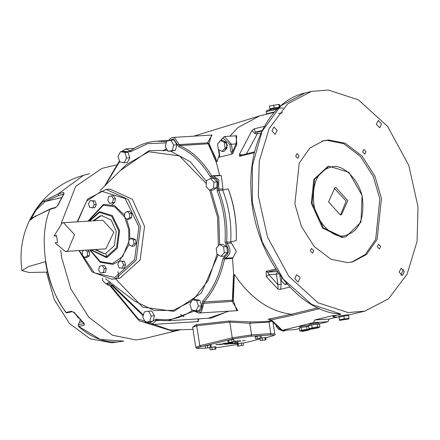 <?xml version="1.0" encoding="UTF-8"?>
<svg xmlns="http://www.w3.org/2000/svg" width="440" height="440" viewBox="0 0 440 440"><rect width="100%" height="100%" fill="white"/><g stroke="black" fill="none" stroke-linecap="round" stroke-linejoin="round"><path stroke-width="0.66" d="M80.201 319.869L79.486 322.41L78.216 324.819L78.551 326.513C91.113 337.475 104.181 342.628 117.75 341.968L111.683 342.771L90.156 338.811L69.597 323.653L54.28 299.602L46.387 272.135L29.04 272.492L22 270.633L28.331 266.662L45.425 261.668C48.521 280.83 55.363 297.776 65.934 312.505L66.809 312.862M47.449 271.876L46.387 272.135M34.892 216.667L50.133 209.215L55.49 207.763L57.822 205.458L55.946 207.301L50.595 208.753L34.892 216.667L35.86 215.749M61.457 197.582L45.21 201.526L42.9 201.465L35.266 210.315L30.322 218.774L34.936 216.546M42.9 201.465L45.375 201.476L58.421 195.613L58.212 193.919L42.971 201.372M82.055 321.772L79.475 322.399L82.066 321.783M77.127 316.443L78.139 317.609M78.551 326.513L84.128 325.281L83.903 323.56M84.128 325.281L84.227 323.56L74.415 312.664L71.517 311.273L65.934 312.505M72.32 311.658L71.517 311.273M74.415 312.664L74.135 312.098L74.415 312.664M57.822 205.458L64.103 193.562L63.569 192.462L58.212 193.919L83.484 175.323L89.436 173.668M30.382 220.028L36.047 210.117L45.21 201.526M58.421 195.613L63.778 194.161L63.569 192.462M55.49 207.763L55.963 207.301M61.463 197.571L45.375 201.476M345.928 236.792L342.078 237.452L322.597 228.085L311.278 203.253L313.841 179.399L327.965 166.364L328.779 166.166L314.655 179.201L312.092 203.055L323.406 227.893L342.892 237.254L345.928 236.792L360.976 222.09L362.093 195.47L348.893 172.332L328.779 166.166M340.274 214.913L328.537 201.883L334.895 187.831L336.05 187.655L347.787 200.684L341.429 214.737L340.274 214.913M340.604 214.88L346.165 201.075L334.098 188.078M352.05 262.004L365.442 254.381L375.678 239.349L379.847 198.974L373.307 176.594L360.448 156.404L343.657 143.666L327.047 140.355L322.652 140.954M233.899 341.171L234.548 341.121L233.91 341.248M226.974 344.13L227.431 344.102L227.007 344.207M226.105 344.262L228.564 343.668L226.089 344.179M227.639 344.053L229.471 343.613L227.629 343.976M225.198 344.317L227.662 343.723L225.187 344.234M228.921 343.976L230.753 343.536L228.905 343.882M224.681 343.992L225.654 343.904L224.532 344.173M226.089 343.805L224.131 344.273L225.929 343.816M235.895 343.316L237.93 343.107L234.641 343.75L235.884 343.228M235.587 343.415L234.944 343.624L236.192 343.376L235.571 343.288M217.69 344.476L218.674 344.355L217.679 344.405M217.212 344.514L219.208 344.218L217.322 344.619M232.98 343.404L235.466 343.255L231.693 343.816L232.98 343.404M232.892 343.024L230.67 343.139L232.876 342.936M231.418 343.53L229.884 343.822L231.413 343.497M231.704 343.574L230.725 343.695L231.655 343.497M229.708 342.975L230.681 342.881L229.565 343.156M230.005 343.195L229.301 343.062L232.573 342.579L229.988 343.101M228.998 343.145L229.301 343.062M221.821 344.124L222.745 344.234L219.797 344.608L222.233 344.273L220.435 344.394L221.81 344.075M222.943 343.992L223.35 344.009M219.797 344.608L220.077 344.482M226.188 343.425L225.159 343.387L228.014 342.986L226.171 343.338M220.049 344.245L218.812 344.591L220.044 344.201M219.186 344.498L219.934 344.382L219.219 344.366M221.084 344.141L220.611 344.135M225.627 343.118L222.646 343.64L225.621 343.057M215.886 344.762L217.718 344.322L215.875 344.663M242.561 340.78L245.08 340.516L242.38 340.83M236.187 342.645L238.15 342.364L236.709 342.848L235.4 342.837L237.677 342.469L236.187 342.645M238.15 342.364L237.875 342.507M240.873 341.027L238.563 341.325L240.856 340.94M234.163 342.777L235.889 342.678L234.042 342.81M235.477 342.694L234.465 342.865L235.582 342.529M238.024 341.358L236.451 341.451L238.013 341.066L240.488 340.786L238.007 341.259M238.013 341.066L237.677 341.171M228.685 342.98L227.15 343.266L228.679 342.947M228.971 343.024L227.992 343.145L228.921 342.942M236.093 341.154L237.254 341.033L235.598 341.429M236.176 341.418L234.773 341.5L235.51 341.286L238.09 340.962L236.165 341.347M235.12 341.385L234.773 341.5M236.748 341.215L237.243 340.962M237.71 340.923L238.084 340.923M233.431 341.413L236.011 341.083L233.959 341.567M235.631 341.05L236.005 341.05M234.663 341.336L233.519 341.555L235.164 341.088M255.552 338.872L255.2 336.6L259.974 335.698L261.063 335.781L261.415 338.052L255.552 338.872L261.415 338.052M237.562 346.22L237.21 343.948L241.17 343.046L243.051 342.964L243.403 345.235L237.562 346.22L243.403 345.235M261.399 337.964L265.683 337.579L266.035 339.851L260.321 340.582L266.035 339.851M211.261 347.243L215.639 346.825L215.99 349.096L210.199 349.872L215.99 349.096M270.281 336.567L270.094 336.617C274.906 335.346 274.94 334.807 270.188 335L250.943 336.199L233.206 338.916L200.783 346.791C195.971 348.062 195.938 348.596 200.69 348.403L205.535 348.101L205.183 345.834L210.122 344.949L210.925 345.081L211.277 347.353L205.535 348.106L211.277 347.353M228.217 342.722L227.865 340.45L231.605 339.559L233.629 339.444L233.981 341.715L228.217 342.722L233.981 341.715M116.16 164.967L101.882 168.432L75.697 186.368L61.287 223.185M60.737 250.322L61.628 257.439L70.824 288.943L88.924 317.35L112.563 335.28L135.933 339.939L143.264 338.833L180.301 329.835M54.054 236.066L56.491 235.477L57.541 242.286L55.11 242.88L65.296 251.477L67.821 250.877L74.542 234.625L63.525 222.695L62.216 222.893L54.054 236.066L56.557 235.912M63.514 222.695L102.812 220.248L113.834 232.172L105.903 248.826L65.312 251.471M102.124 215.666L100.809 215.897L93.907 220.803M95.706 249.579L104.495 253.649M93.104 220.853L100.007 215.947L101.722 215.683L111.122 219.973L116.281 231.435L114.411 245.636L105.809 253.418L104.093 253.682L94.903 249.629M87.742 250.074L89.546 251.79L89.408 255.767L86.851 257.444L84.75 257.576L82.33 255.277L82.472 251.301L83.98 250.311M102.311 265.601L104.412 265.469L106.348 268.538L105.468 272.283L100.557 273.097L98.626 270.028L99.501 266.283L102.311 265.601L104.242 268.664L103.367 272.415L100.557 273.097M119.35 261.058L124.322 261.283L125.637 264.908L124.086 268.169L119.108 267.944L117.794 264.319L119.35 261.058L122.216 261.415L123.53 265.04L121.979 268.301M130.702 238.392L132.809 238.26L135.542 239.635L136.153 243.568L134.024 246.125L131.918 246.257L129.184 244.882L128.574 240.95L130.702 238.392L133.436 239.767L134.046 243.7L131.918 246.257M127.281 211.404L129.382 211.272L131.802 213.571L131.659 217.547L129.107 219.225L127.001 219.357L124.586 217.058L124.724 213.081L127.281 211.404L129.696 213.703L129.558 217.679L127.001 219.357M111.469 195.882L113.575 195.751L115.505 198.82L114.631 202.565L109.714 203.379L107.784 200.31L108.663 196.565L111.469 195.882L113.399 198.946L112.525 202.697L109.714 203.379M90.046 200.679L95.024 200.904L96.338 204.529L94.782 207.79L89.809 207.565L88.495 203.94L90.046 200.679L92.917 201.036L94.232 204.661L92.681 207.922M106.117 189.404L110.127 189.156L132.358 199.281L144.54 226.38L140.129 259.947L119.785 278.344L111.722 279.213L115.775 278.597L136.12 260.2L140.531 226.633L128.348 199.535L106.117 189.404L87.599 199.067L77.187 221.843M85.635 250.206L87.439 251.922L87.302 255.899L84.75 257.576M89.546 251.79L87.439 251.922M89.408 255.767L87.302 255.899M106.348 268.538L104.242 268.664M105.468 272.283L103.367 272.415M124.322 261.283L122.216 261.415M125.637 264.908L123.53 265.04M135.542 239.635L133.436 239.767M136.153 243.568L134.046 243.7M131.802 213.571L129.696 213.703M131.659 217.547L129.558 217.679M114.631 202.565L112.525 202.697M115.505 198.82L113.399 198.946M96.338 204.529L94.232 204.661M95.024 200.904L92.917 201.036M148.522 311.173L151.261 315.953L149.749 321.47L145.497 322.207L142.758 317.427L144.271 311.911L148.522 311.173L151.729 310.976L154.468 315.755L151.261 315.953M154.468 315.755L152.955 321.272L149.749 321.47M152.955 321.272L145.497 322.207M192.368 299.695L196.658 300.52L198.446 306.07L195.938 310.794L191.648 309.969L189.865 304.414L192.368 299.695L195.575 299.492L199.865 300.317L196.658 300.52M199.865 300.317L201.652 305.872L198.446 306.07M201.652 305.872L199.149 310.591L195.938 310.794M216.222 248.105L219.549 244.497L223.586 246.829L224.296 252.775L220.968 256.382L216.931 254.051L216.222 248.105M223.586 246.829L226.793 246.631L222.756 244.294L219.549 244.497M226.793 246.631L227.502 252.571L224.296 252.775M227.502 252.571L224.174 256.185L220.968 256.382M206.113 186.632L206.525 180.703L210.447 178.453L213.956 182.132L213.538 188.067L209.616 190.316L206.113 186.632M213.956 182.132L217.162 181.935L213.653 178.25L210.447 178.453M217.162 181.935L216.75 187.864L213.538 188.067M216.75 187.864L212.828 190.113L209.616 190.316M167.954 151.283L165.215 146.504L166.727 140.993L170.979 140.256L173.718 145.03L172.205 150.546L167.954 151.283L171.16 151.085L175.412 150.348L172.205 150.546M173.718 145.03L176.924 144.832L174.185 140.052L170.979 140.256M176.924 144.832L175.412 150.348M124.108 162.767L119.818 161.942L118.03 156.393L120.538 151.668L124.828 152.493L126.61 158.043L124.108 162.767L127.314 162.569L129.817 157.845L126.61 158.043M124.828 152.493L128.035 152.295L123.745 151.465L120.538 151.668M128.035 152.295L129.817 157.845M109.951 281.76L106.029 284.009L102.52 280.324L102.68 278.053M110.853 282.882L109.236 283.805L106.029 284.009M208.934 144.925C212.861 151.52 215.512 157.152 216.893 161.821L209.061 143.545L208.181 143.787L216.513 163.031L219.637 175.357L220.297 175.786M169.076 140.58L173.558 138.82L178.778 146.702C191.263 152.455 201.74 162.426 210.205 176.616L211.91 177.447C217.278 177.887 219.065 181.561 217.267 188.48L218.74 189.145L218.812 179.817L213.538 176.072L221.331 175.588L222.987 188.881L222.712 190.179C229.048 206.536 231.715 223.784 230.725 241.918L236.33 251.482L232.507 258.489L233.574 273.229L232.397 300.223L233.31 300.207L234.311 274.368L232.678 298.315M236.709 310.679L233.31 300.207L232.133 301.395L237.892 310.607L198.666 313.055L201.471 311.812L204.023 301.994C214.016 290.675 220.841 276.337 224.51 258.99L225.176 258.203C230.83 254.799 231.484 249.843 227.128 243.342L226.71 242.22C227.711 224.048 225.038 206.767 218.686 190.382L218.74 189.145L222.987 188.881M228.25 311.207L211.343 318.076L167.855 320.788L194.194 311.064L198.666 313.055M197.906 318.912L198.33 321.58L151.525 324.5L156.86 320.172L167.855 320.788L156.734 320.166L156.129 319.077L149.331 323.235L147.461 322.086M177.59 144.777L179.212 144.595L174.51 137.649L172.975 137.456L212.064 135.02L207.587 142.824L209.061 143.545L211.558 135.053M218.697 142.599L222.888 137.847L229.796 144.413L230.951 151.888L231.919 154.115L219.373 157.163L219.604 154.644L218.845 149.743M218.455 149.54L219.263 154.77L218.873 156.998L219.373 157.163M236.687 135.762L236.093 143.875L236.847 144.161L235.956 135.806M231.919 154.115L232.65 153.648L232.562 151.641L231.407 144.172L224.345 136.532L218.163 143.22M278.493 113.537L282.535 112.805M222.712 190.179L228.201 188.843C234.278 204.688 236.951 221.936 236.214 240.587L230.725 241.918M280.605 289.322L281.21 284.207L277.981 284.702L277.998 289.146L280.605 289.322L289.839 287.078M275.693 269.011L266.184 271.321L266.31 276.589L277.998 289.146M262.037 130.955L257.109 132.154L255.431 132.094L254.166 128.827L251.955 130.625L239.431 154.341L239.668 156.282L240.51 155.271L254.634 151.839M236.214 240.587C236.913 222.519 234.245 205.271 228.201 188.843M200.783 346.791L199.81 345.702L196.719 325.76L229.79 322.08L249.777 323.252L250.569 321.915L229.103 321.019L196.081 324.698L192.671 327.327L196.719 325.76L196.081 324.698M250.943 336.199L251.576 334.868L249.777 323.252L269.022 322.053L271.75 321.024M259.974 335.698L260.326 337.97M257.043 336.111L257.395 338.382M238.249 343.541L238.601 345.807M241.17 343.046L241.522 345.318M259.969 338.316L260.321 340.582M262.075 337.805L262.427 340.076M264.93 337.436L265.281 339.708M209.853 347.6L210.199 349.872M211.838 347.1L212.19 349.366M214.737 346.709L215.089 348.981M210.122 344.949L210.474 347.221M207.257 345.323L207.609 347.595M231.605 339.559L231.957 341.831M228.718 340.065L229.07 342.337M234.311 274.368C250.531 298.26 269.55 311.553 291.363 314.254L268.114 319.248L269.896 319.6L271.365 320.656L281.633 330.429M208.17 318.274L228.943 311.163M197.532 321.629L199.051 318.841M114.406 202.62L111.551 205.282M106.629 283.971L108.372 285.324L110.957 285.885L138.38 319.017L170.022 330.027L192.984 329.362M220.534 140.47L222.536 140.349L226.331 142.357L227.106 147.851L224.098 151.344L222.096 151.465L218.301 149.457L217.525 143.957L220.534 140.47L224.323 142.483L225.104 147.978L222.096 151.465M226.331 142.357L224.323 142.483M227.106 147.851L225.104 147.978M223.784 141.009L227.491 144.975L224.796 150.53M276.348 325.402L276.018 326.101L278.559 329.285L283.69 331.221L286.275 329.967M279.142 328.064L278.559 329.285M284.125 330.303L283.69 331.221M302.374 331.342L301.219 331.27L302.401 330.825L309.199 330.033L302.374 331.342M301.219 331.27L301.131 330.699L302.313 330.259L307.956 329.395L309.111 329.466L309.199 330.033M311.691 329.076L310.541 329.005L311.724 328.565L318.522 327.773L311.691 329.076M310.541 329.005L310.453 328.438L311.636 327.993L317.279 327.129L318.434 327.201L318.522 327.773M301.169 330.935L299.695 331.001L299.255 328.163L301.169 327.404L308.616 326.392M301.169 327.404L301.604 330.242L307.032 329.324L310.547 329.164L309.15 329.72M306.592 326.486L307.032 329.324M310.47 328.68L310.547 329.164M299.695 331.001L301.604 330.242M310.492 328.68L308.963 328.614L308.523 325.776L311.702 324.885L317.18 324.088L319.484 324.187L319.924 327.025L318.466 327.432M317.18 324.088L317.62 326.925L319.924 327.025M308.963 328.614L317.62 326.925M311.702 324.885L312.142 327.723M299.937 327.976L299.761 326.843L301.169 326.315L309.199 325.325M309.26 325.716L309.084 324.577L310.492 324.055L317.196 323.026L318.571 323.109L318.747 324.247M339.46 320.381L339.075 317.036L343.866 316.058L348.607 315.584L348.992 318.929L339.46 320.381L339.515 319.88L344.305 318.895L349.047 318.423M343.866 316.058L344.305 318.895M339.075 317.036L339.515 319.88M339.07 317.295L338.888 316.113L348.375 314.644L348.557 315.827M287.166 284.163L284.928 284.438L281.562 281.237L281.694 277.508M286.506 283.404L284.928 284.438M279.939 106.469L279.675 104.775L278.822 104.412L279.263 107.25L274.131 107.861L269.846 108.834L270.699 109.192M278.944 107.377L271.645 108.433L270.237 108.955L270.325 109.522M278.822 104.412L269.406 105.991L269.846 108.834M274.131 107.861L273.691 105.023M230.951 151.888L232.562 151.641L236.093 143.875L229.796 144.413M278.96 273.818L276.353 274.175L277.981 284.702L268.923 274.637L266.31 276.589M276.353 270.012L267.603 272.135L277.624 271.513L276.353 274.175L268.923 274.637L267.603 272.135L266.184 271.321M299.613 276.837L300.036 278.251L298.001 282.106L294.822 278.581L296.543 274.774L299.613 276.837M364.837 311.146L348.436 315.062M339.014 316.916L333.927 317.13L333.35 316.827L333.586 316.421L336.347 315.409L332.827 315.574L314.77 319.957L313.5 322.625L327.932 321.723L329.202 319.055L337.095 317.141M299.338 328.664L294.712 329.643L281.881 330.445L282.227 330.215L271.359 319.875L271.711 320.766M318.703 323.961L327.932 321.723M313.5 322.625L281.881 330.445M317.807 307.83L291.363 314.254L292.248 315.337L271.359 319.875L268.114 319.248M336.347 315.409L340.263 314.457L340.879 314.072L340.494 314.045M270.188 335L270.82 333.668L269.022 322.053L269.594 320.727M348.101 312.554L364.815 311.152L388.542 298.782L407.116 274.159L417.082 241.313L418 206.619L408.738 165.286L387.591 126.379L358.309 99.792L328.224 90.013L311.476 91.421L287.76 103.802L269.203 128.43L259.243 161.266L258.324 195.948L267.586 237.281L288.734 276.188L318.016 302.775L348.101 312.554M404.371 271.744L402.336 275.594L399.163 272.069L401.198 268.213L404.371 271.744M378.323 120.461L381.502 123.987L379.781 127.793L376.288 124.317L378.323 120.461M271.953 130.829L273.988 126.973L277.162 130.499L275.127 134.354L271.953 130.829M380.644 246.466L379.324 248.969L377.262 246.681L378.582 244.178L380.644 246.466M363.913 149.424L365.976 151.712L364.859 154.181L362.593 151.927L363.913 149.424M295.68 156.101L297 153.599L299.062 155.887L297.743 158.389L295.68 156.101M312.411 253.143L310.349 250.855L311.465 248.386L313.731 250.646L312.411 253.143M347.655 262.609L331.05 259.298L314.254 246.56L301.395 226.369L294.861 203.984L299.25 163.091L309.798 148.093L323.461 140.745L328.669 139.959L345.274 143.27L362.07 156.013L374.93 176.198L381.464 198.583L377.075 239.476L366.526 254.474L352.864 261.822L347.655 262.609M314.77 319.957L329.202 319.055M163.108 150.816L166.49 148.731M262.295 130.427L255.431 132.094L255.057 133.782L257.285 133.876L261.107 132.946M251.961 130.625L255.057 133.782M242.011 154.902L239.431 154.347M110.033 285.852L139.112 320.722L172.409 331.084L179.735 329.978M66.935 312.846L66.121 312.466C45.573 286.891 37.824 236.836 50.133 209.215L50.595 208.753M83.853 323.505L78.413 324.775L78.733 326.475L100.32 339.444L123.75 341.149L111.683 342.771M343.525 235.923C331.661 238.222 315.266 220.017 313.704 202.813C312.026 181.825 318.389 169.769 332.8 166.65C344.663 164.346 361.059 182.551 362.62 199.755C364.298 220.743 357.935 232.799 343.525 235.923M270.094 336.617L265.7 337.684M260.079 339.048L243.084 343.173M237.672 344.487L219.94 347.204L215.738 347.463L219.731 347.215M209.886 347.831L209.083 347.881M89.573 221.073L99.468 212.471L111.683 216.255L118.762 230.835L116.551 247.671L106.343 256.899L91.366 249.849M90.849 249.882L106.733 257.719L117.321 248.144L119.614 230.67L112.272 215.545L99.594 211.618L89.05 221.106M88.407 221.144L103.34 205.183L114.681 206.729L124.586 217.003M124.652 217.118L128.695 229.317L128.871 240.592M128.706 241.786L122.672 256.52L112.382 263.56L100.282 261.596L90.2 249.92M89.766 249.948L100.161 262.262L112.767 264.38L119.268 261.223M119.493 261.047L129.107 244.387M129.877 239.382L129.547 229.152L126.533 218.911M124.647 215.32L114.626 205.662L103.472 204.336L87.972 221.172M77.572 221.821L86.653 201.064L101.437 191.202L125.175 198.556L138.919 226.881L134.618 259.584L114.796 277.514L94.281 272.866L79.365 250.597M100.012 190.597L126.181 164.774L148.731 151.751L179.432 155.887L206.322 183.612M209.671 190.284L217.613 217.311L218.345 245.806M217.14 254.166L208.318 280.209L193.38 299.629M191.615 301.12L173.288 310.365L154.33 310.547L134.695 301.158L105.517 278.79M105.798 253.534L106.634 256.822M115.346 278.696L142.632 307.07L173.877 311.344L201.278 293.139L218.224 254.793M219.648 244.492L218.768 217.113L210.947 190.229M206.47 181.462L190.289 161.799L170.599 151.118M167.426 150.359L149.012 150.711L120.335 170.544M143.413 315.034L112.689 285.445L110.979 284.614L107.421 283.921M192.709 310.173L192.649 310.211C181.264 318.252 169.092 321.211 156.129 319.077M217.267 188.48L217.162 190.955C223.432 207.13 226.072 224.186 225.082 242.127L225.918 244.371C229.653 249.942 229.091 254.188 224.246 257.109L222.91 258.682C219.291 275.803 212.548 289.955 202.686 301.136L202.158 303.479C202.07 310.926 199.496 313.252 194.436 310.459L194.75 311.317M122.314 151.558L122.694 151.173L130.24 151.85L147.631 143.655L166.205 142.885M105.391 185.29L119.68 161.519M112.689 285.445L112.855 286.099M110.979 284.614L143.209 315.788M112.365 285.797L110.957 285.885L112.206 285.67M128.453 151.597L129.745 150.645L125.829 148.907L121.6 151.602M130.24 151.85L130.636 150.772L129.745 150.645L130.763 150.579M166.556 141.609L156.64 141.169C147.296 141.79 138.534 145.019 130.367 150.86L130.306 150.893M178.778 146.702L179.806 145.558L179.212 144.595L207.587 142.824L208.181 143.787L179.806 145.558C192.451 151.382 203.066 161.48 211.64 175.857L210.205 176.616M211.91 177.447L212.493 176.275L211.64 175.857L219.637 175.357M217.162 190.955L218.686 190.382L222.706 190.13M225.082 242.127L230.731 241.967M225.918 244.371L227.128 243.342L231.374 243.078M224.246 257.109L225.176 258.203L232.98 257.719M222.91 258.682L224.51 258.99L232.507 258.489M202.686 301.136L204.023 301.994L232.397 300.223L232.133 301.395L202.158 303.479M192.649 310.211L194.354 311.157M154.55 320.15L156.073 320.705L159.099 320.518M219.307 155.854L218.873 156.998M232.65 153.648L236.847 144.161M239.668 156.282L254.43 152.697M264.418 126.341L254.166 128.827M274.142 112.36L259.666 115.874L237.853 127.628L229.933 136.186M219.302 155.078L216.893 161.821M219.94 347.204L237.771 344.471M200.69 348.403L205.563 348.106M233.206 338.916L232.227 337.832L199.81 345.702L195.784 347.38L196.845 348.332L200.585 348.42M265.7 337.689L270.188 336.6C274.555 335.473 276.084 334.576 274.774 333.911L270.82 333.668L251.576 334.868L232.227 337.832L229.79 322.08L229.103 321.019M271.343 320.634L265.084 321.701L250.569 321.915M278.041 108.246L269.544 109.709L269.638 110.726M274.615 111.821L266.508 113.834L266.211 111.903L268.917 110.891L276.826 109.45M281.21 284.207L279.774 274.94M332.827 315.574L332.937 316.305M340.027 314.034L340.263 314.457M292.248 315.337L319.677 308.677M340.879 314.072L311.68 304.442L283.277 279.081L262.306 242.028L252.318 202.131L252.351 165.792L262.086 131.312L280.935 105.672L304.997 92.994C271.453 100.375 248.407 142.395 251.031 190.531C252.45 251.576 296.18 312.191 340.692 314.089M403.442 269.467L400.911 275.149M257.109 132.154L257.285 133.876L246.483 153.819M66.721 312.895L72.309 311.658L74.025 312.598L83.837 323.488M35.266 210.315C47.146 192.869 63.217 181.209 83.484 175.323M30.316 218.785C22.105 235.191 19.332 252.478 22 270.633M35.239 210.353L30.322 218.774M35.398 216.04L30.47 220.011M57.503 205.7L63.811 193.76M102.52 215.633L101.722 215.683M78.98 250.619L92.147 271.926L111.722 279.213M119.471 160.87L104.638 186.027M172.975 137.456L170.506 138.314L168.421 140.696M146.806 322.124L148.935 323.934L151.525 324.5M156.64 141.169L168.575 140.426M260.084 339.053L243.089 343.184M208.951 347.897L209.886 347.837M274.774 333.911L272.96 322.179M193.826 136.158L259.677 115.874M266.211 111.903L266.563 110.836L268.169 110.066L279.532 108.075L283.316 108.004M266.266 114.378L266.508 113.834M224.345 136.532L236.709 135.762M333.762 316.305L332.811 316.245L333.35 316.827M192.665 327.19L195.751 347.221M311.487 91.421L305.002 92.994M180.45 314.418L184.014 316.833M118.014 271.667L118.701 277.684M163.554 150.865L166.568 148.869M125.829 148.907L134.107 148.39M351.241 262.213L352.864 261.822M321.844 141.141L323.461 140.745"/></g></svg>
